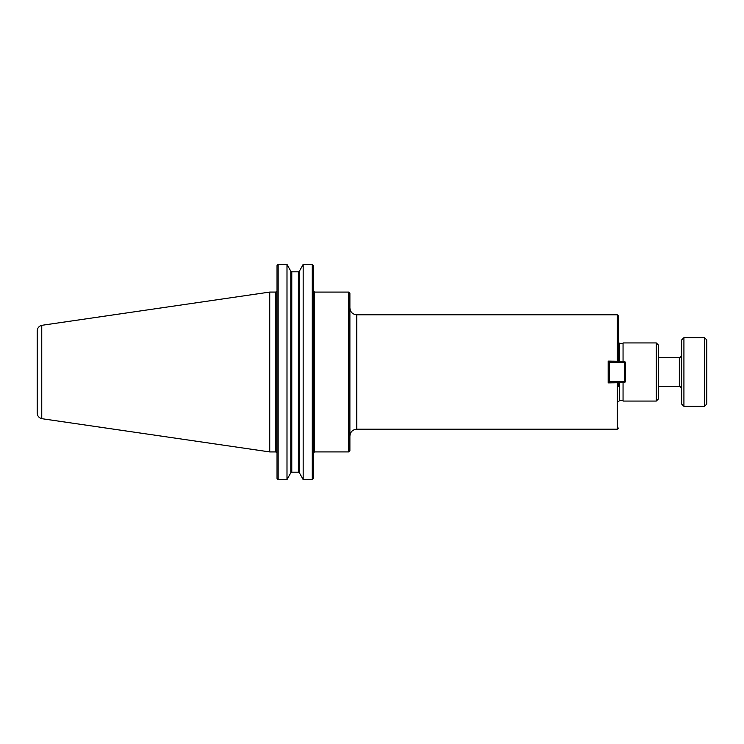<?xml version="1.0" encoding="UTF-8"?>
<svg xmlns="http://www.w3.org/2000/svg" width="744" height="744" viewBox="0 0 744 744"><rect width="100%" height="100%" fill="white"/><g stroke="black" fill="none" stroke-linecap="round" stroke-linejoin="round"><path stroke-width="1.12" d="M618.478 382.751L608.174 382.9L608.174 361.1L618.478 361.249M617.325 382.9L617.325 429.204L356.757 429.204L356.757 314.796L617.325 314.796L618.478 315.94L618.478 361.1M618.478 382.9L618.478 386.527M608.174 381.607L609.317 381.607L609.317 382.751L608.174 381.607L608.174 382.9M348.75 451.915L349.894 450.771L349.894 293.229L348.75 292.085L348.75 451.915L314.535 451.915L313.391 452.78M623.054 400.486L619.622 400.486L618.478 401.63M656.292 342.938L656.292 401.062L658.58 398.775L658.58 345.225L656.292 342.938L623.054 342.938L623.054 361.249M623.054 382.751L623.054 401.062L656.292 401.062M278.154 264.38L286.998 264.38L278.154 264.38L277.01 265.562L278.154 264.38L278.154 479.62L277.01 478.439L278.154 479.62L286.998 479.62L290.792 472.784L291.788 472.189L298.391 472.189L299.376 472.784L303.18 479.62L312.248 479.62L313.391 478.439L312.248 479.62L312.248 264.38L313.391 265.562L312.248 264.38L303.18 264.38L312.248 264.38M303.18 479.62L303.18 264.38L299.376 271.216L299.376 472.784L298.391 472.189L298.391 271.811L299.376 271.216L298.391 271.811L291.788 271.811L291.788 472.189L290.792 472.784L290.792 271.216L291.788 271.811L290.792 271.216L286.998 264.38L286.998 479.62M277.01 265.562L277.01 478.439M313.391 265.562L313.391 478.439M37.2 330.931L37.2 413.069C37.395 416.008 38.921 417.877 41.757 418.667L41.757 325.333C38.921 326.123 37.395 327.992 37.2 330.931M41.757 325.323L269.747 292.076L269.747 451.924L41.757 418.677M269.747 292.076L275.866 292.076L275.866 451.924L269.747 451.924M624.421 361.249L625.565 362.393L624.421 362.393L624.421 361.249L609.317 361.249L609.317 362.393L608.174 362.393L609.317 361.249M624.421 381.607L625.565 381.607L624.421 382.751L624.421 381.607L609.317 381.607L609.317 362.393L624.421 362.393L624.421 381.607M609.317 382.751L624.421 382.751M625.565 381.607L625.565 362.393M681.625 339.962L681.625 404.038L683.922 406.326L683.922 337.674L681.625 339.962M704.512 406.326L706.8 404.038L706.8 339.962L704.512 337.674L704.512 406.326L683.922 406.326M617.325 314.796L617.325 361.1M619.622 382.751L619.622 400.486M618.478 342.37L619.622 343.514L619.622 361.249M313.391 290.941L314.535 292.085L314.535 451.915M681.625 355.186C680.602 357.334 679.839 358.097 679.337 357.473L679.337 386.527C679.839 385.904 680.602 386.666 681.625 388.814M617.325 429.204L618.478 428.06M356.757 429.204C352.591 429.613 350.303 431.901 349.894 436.068M356.757 314.796C352.591 314.387 350.303 312.099 349.894 307.932M619.622 343.514L623.054 343.514M314.535 292.085L348.75 292.085M275.866 451.924L277.01 453.068M275.866 292.076L277.01 290.932M679.337 357.473L658.58 357.473M679.337 386.527L658.58 386.527M683.922 337.674L704.512 337.674"/></g></svg>
